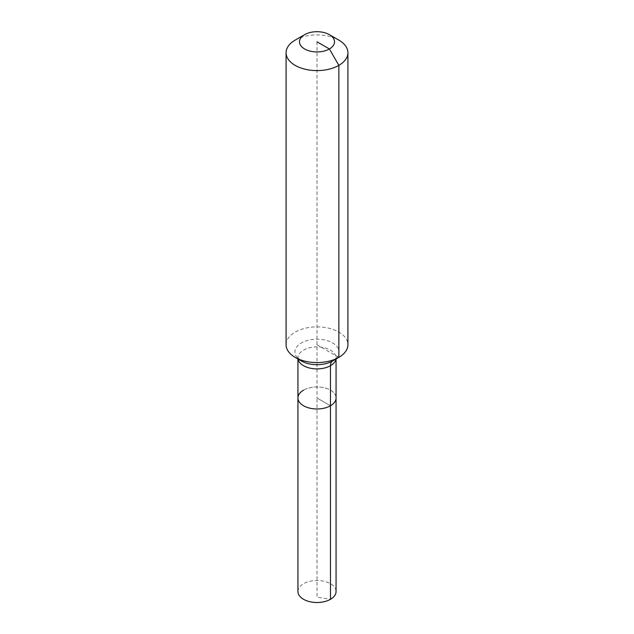 <?xml version="1.0" encoding="UTF-8"?>
<svg xmlns="http://www.w3.org/2000/svg" width="634" height="634" viewBox="0 0 634 634"><rect width="100%" height="100%" fill="white"/><g stroke="black" fill="none" stroke-linecap="round" stroke-linejoin="round"><path stroke-width="0.48" stroke-dasharray="3.17 2.38" d="M297.932 591.506A19.068 11.008 180 0 1 303.52 583.724A19.068 11.008 180 0 1 324.299 581.338A19.068 11.008 180 0 1 336.068 591.506M303.52 390.187A19.068 11.008 180 0 1 324.299 387.802A19.068 11.008 180 0 1 336.068 397.97A19.068 11.008 180 0 0 324.299 387.802A19.068 11.008 180 0 0 303.52 390.187A19.068 11.008 180 0 0 297.932 397.97M286.085 344.738A30.915 17.847 180 0 1 295.135 332.113A30.915 17.847 180 0 1 328.832 328.246A30.915 17.847 180 0 1 347.915 344.738M295.135 40.132A30.915 17.847 180 0 1 338.865 40.132M317 41.812L317 397.97L330.48 405.752L317 397.97L317 597.173L330.48 599.288M338.865 357.354L317 344.738M298.035 359.026A19.068 11.008 180 0 1 297.932 357.901A19.068 11.008 180 0 1 303.52 350.119A19.068 11.008 180 0 1 330.48 350.119A19.068 11.008 180 0 1 336.068 357.901A19.068 11.008 180 0 1 335.965 359.026M297.932 358.971L297.925 357.822L301.388 360.96A22.087 12.751 180 0 1 301.388 342.931A22.087 12.751 180 0 1 332.612 342.931A22.087 12.751 180 0 1 332.612 360.96C335.869 358.947 336.472 357.227 336.075 357.822L336.068 358.971"/><path stroke-width="0.95" d="M336.068 358.971L336.068 591.506A19.068 11.008 180 0 1 330.48 599.288A19.068 11.008 180 0 1 309.701 601.674A19.068 11.008 180 0 1 297.932 591.506L297.932 397.97A19.068 11.008 180 0 1 303.52 390.187M329.387 34.664A17.522 10.112 180 0 1 329.387 48.969A17.522 10.112 180 0 1 304.613 48.969A17.522 10.112 180 0 1 304.613 34.664A17.522 10.112 180 0 1 329.387 34.664L338.865 40.132A30.915 17.847 180 0 1 347.915 52.757L347.915 344.738A30.915 17.847 180 0 1 338.865 357.354L332.612 360.96A10.303 5.952 -120 0 0 330.48 365.683L330.48 405.752A19.068 11.008 180 0 0 336.068 397.97A19.068 11.008 180 0 1 330.48 405.752A19.068 11.008 180 0 1 309.701 408.137A19.068 11.008 180 0 1 297.932 397.97A19.068 11.008 180 0 0 309.701 408.137A19.068 11.008 180 0 0 330.48 405.752L330.48 599.288M304.613 34.664L295.135 40.132L304.613 34.664M347.915 52.757A30.915 17.847 180 0 1 338.865 65.373A30.915 17.847 180 0 1 305.168 69.241A30.915 17.847 180 0 1 286.085 52.757A30.915 17.847 180 0 1 295.135 40.132L295.135 40.132M317 41.812L329.387 48.969L338.865 65.373L338.865 357.354A30.915 17.847 180 0 1 295.135 357.354A30.915 17.847 180 0 1 286.085 344.738L286.085 52.757M332.612 360.96L338.865 357.354L332.612 360.96A22.087 12.751 180 0 1 301.388 360.96L295.135 357.354M335.965 359.026A19.068 11.008 180 0 1 330.48 365.683A19.068 11.008 180 0 1 303.52 365.683A19.068 11.008 180 0 1 298.035 359.026M297.932 358.971L297.932 397.97"/></g></svg>
